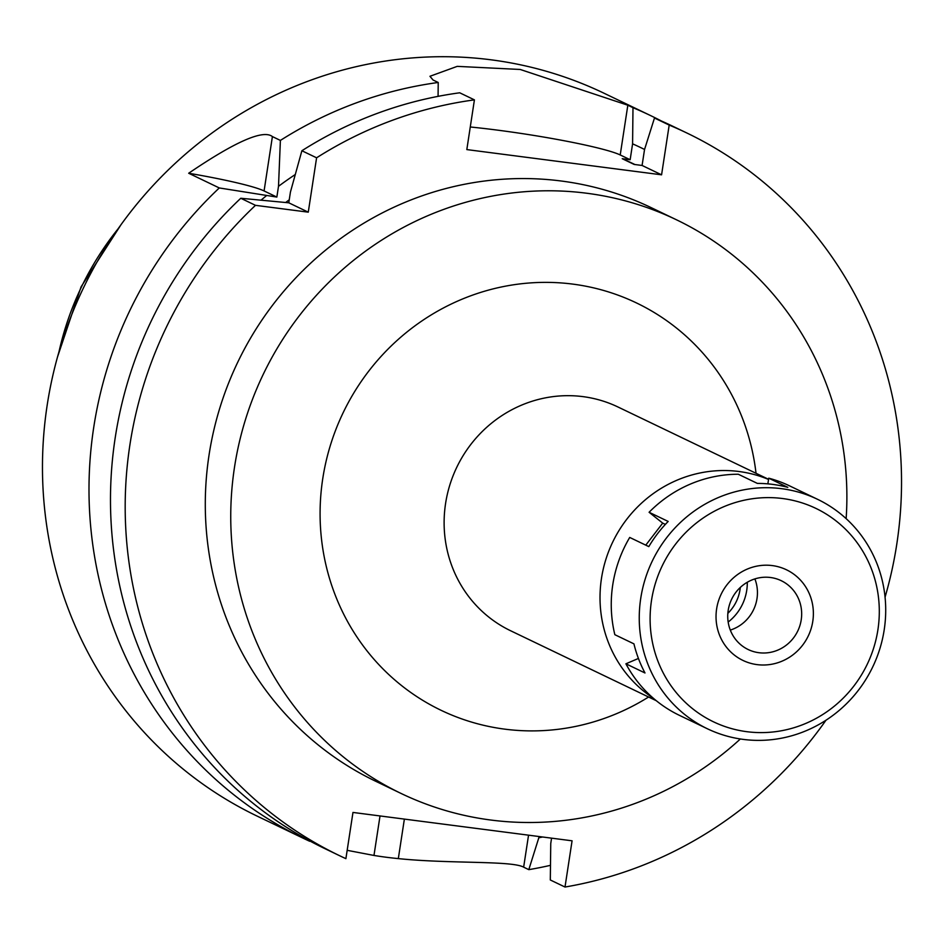 <?xml version="1.0" encoding="UTF-8"?>
<svg xmlns="http://www.w3.org/2000/svg" width="944" height="944" viewBox="0 0 944 944"><rect width="100%" height="100%" fill="white"/><g stroke="black" fill="none" stroke-linecap="round" stroke-linejoin="round"><path stroke-width="1.42" d="M470.277 126.992A101.81 8.543 -171.3 0 1 497.382 130.119A101.81 8.543 -171.3 0 1 620.22 154.958L630.155 159.725L632.586 143.83L632.987 107.699A400.905 385.176 -64.3 0 1 650.699 115.64L604.184 93.303A400.905 385.176 115.7 0 0 47.2 405.035A400.905 385.176 115.7 0 0 257.098 816.088L303.626 838.425A400.905 385.176 -64.3 0 1 93.727 427.384A400.905 385.176 -64.3 0 1 219.291 187.95L188.682 173.248A101.81 8.543 -171.3 0 1 264.084 190.948L276.852 197.072L219.291 187.95M632.987 107.699L627.831 105.221L520.227 69.467L457.226 66.363L429.945 76.287L433.06 80.004L438.228 82.482A400.905 385.176 -64.3 0 0 280.392 140.42L272.403 136.585C263.282 129.304 235.375 141.517 188.682 173.248M650.699 115.64A400.905 385.176 -64.3 0 1 661.366 120.974M276.852 197.072L278.504 186.31A367.782 353.351 -64.3 0 1 295.236 174.546M289.242 199.821A349.988 336.265 115.7 0 0 285.772 202.417M261.252 199.986A367.782 353.351 -64.3 0 1 266.409 195.727M280.392 140.42L278.504 186.31M438.228 82.482L438.075 96.359M630.155 159.725L622.226 158.698A349.988 336.265 115.7 0 1 633.448 163.831L634.899 164.527M632.586 143.83A367.782 353.351 -64.3 0 1 644.551 149.459M542.599 836.998A367.782 353.351 -64.3 0 1 538.823 837.765L539.012 836.526M622.226 158.698L634.156 164.433L642.085 165.46L661.579 174.817L466.82 149.589L474.419 99.863A400.905 385.176 -64.3 0 0 316.594 157.801L301.879 150.745L290.433 192.045L288.781 202.807L240.779 198.264L255.494 205.332L308.275 212.164L316.594 157.801M661.579 174.817L669.19 125.08A400.905 385.176 -64.3 0 1 686.902 133.021A400.905 385.176 -64.3 0 1 896.8 544.063A400.905 385.176 -64.3 0 1 885.059 597.174M825.965 720.248A400.905 385.176 -64.3 0 1 565.008 887.03L572.076 840.809L352.973 812.442L345.893 858.662A400.905 385.176 -64.3 0 1 339.816 855.807A400.905 385.176 -64.3 0 1 129.918 444.766A400.905 385.176 -64.3 0 1 255.494 205.332M676.541 219.822L651.089 207.597A318.175 305.691 115.7 0 0 209.049 455.008A318.175 305.691 115.7 0 0 375.629 781.231L401.082 793.456A318.175 305.691 -64.3 0 1 234.501 467.233A318.175 305.691 -64.3 0 1 676.541 219.822A318.175 305.691 -64.3 0 1 846.143 518.645M308.275 212.164L288.781 202.807M240.779 198.264A400.905 385.176 115.7 0 0 115.215 437.697A400.905 385.176 115.7 0 0 325.114 848.75L339.816 855.807M551.567 838.154L550.753 843.499L550.305 879.973L565.008 887.03M686.902 133.021L672.187 125.965A400.905 385.176 115.7 0 0 654.475 118.024L669.19 125.08M642.085 165.46L644.528 149.553L654.475 118.024M347.18 850.32L373.977 855.453A400.905 385.176 -64.3 0 0 398.321 858.603C449.179 863.902 511.849 860.48 523.649 867.17L528.805 869.648L538.823 837.765M550.47 865.329A400.905 385.176 -64.3 0 1 528.805 869.648M309.797 840.951L309.703 841.281A400.905 385.176 -64.3 0 1 303.626 838.425M301.879 150.745A400.905 385.176 115.7 0 1 459.716 92.795L474.419 99.863M740.344 738.987A318.175 305.691 -64.3 0 1 401.082 793.456M756.026 473.286A225.899 217.049 115.7 0 0 543.001 282.386A225.899 217.049 115.7 0 0 322.754 478.655A225.899 217.049 115.7 0 0 415.195 695.516A225.899 217.049 115.7 0 0 648.599 697.002M768.558 479.304L617.978 406.994A124.089 119.227 115.7 0 0 445.58 503.494A124.089 119.227 115.7 0 0 510.551 630.722L656.269 700.696M653.095 698.029A124.089 119.227 -64.3 0 1 601.481 578.353A124.089 119.227 -64.3 0 1 768.534 479.458M747.282 582.259A47.731 45.855 -64.3 0 1 746.716 590.46A47.731 45.855 -64.3 0 1 728.166 622.049M727.848 613.364A40.722 39.129 115.7 0 0 740.025 589.599A40.722 39.129 115.7 0 0 740.297 587.428M754.881 578.896A38.185 36.686 -64.3 0 1 756.994 598.602A38.185 36.686 -64.3 0 1 730.302 630.085M728.19 610.379A38.185 36.686 115.7 0 0 748.179 649.531A38.185 36.686 115.7 0 0 801.22 619.842A38.185 36.686 115.7 0 0 781.231 580.69A38.185 36.686 115.7 0 0 728.19 610.379M812.784 621.341A50.268 48.297 -64.3 0 1 757.123 664.623A50.268 48.297 -64.3 0 1 716.626 608.88A50.268 48.297 -64.3 0 1 772.286 565.586A50.268 48.297 -64.3 0 1 812.784 621.341A50.268 48.297 115.7 0 0 772.286 565.586A50.268 48.297 115.7 0 0 716.626 608.88A50.268 48.297 115.7 0 0 757.123 664.623A50.268 48.297 115.7 0 0 812.784 621.341M638.427 658.452L625.907 663.797A127.275 122.283 115.7 0 0 679.385 715.328L707.386 728.768A127.275 122.283 -64.3 0 1 640.752 598.272A127.275 122.283 -64.3 0 1 817.575 499.317A127.275 122.283 -64.3 0 1 884.209 629.801A127.275 122.283 -64.3 0 1 707.386 728.768M817.575 499.317L789.573 485.865A127.275 122.283 115.7 0 0 768.735 478.183L767.861 483.871M768.735 478.183L787.815 487.352A127.275 122.283 115.7 0 0 757.383 483.411L738.302 474.242A127.275 122.283 115.7 0 0 649.094 512.273L662.712 523.129L645.767 545.148M649.094 512.273L668.175 521.442A127.275 122.283 115.7 0 0 648.811 546.611L629.719 537.443A127.275 122.283 115.7 0 0 612.75 584.832A127.275 122.283 115.7 0 0 614.839 634.687L633.931 643.855A127.275 122.283 115.7 0 0 644.988 672.966L625.907 663.797M665.367 524.404L662.712 523.129M651.502 600.455A118.366 113.717 -64.3 0 1 782.541 498.526A118.366 113.717 -64.3 0 1 877.908 629.766A118.366 113.717 -64.3 0 1 746.869 731.694A118.366 113.717 -64.3 0 1 651.502 600.455M117.882 229.073A289.82 278.456 115.7 0 0 59.012 351.675M272.403 136.585L264.084 190.948M627.831 105.221L620.22 154.958M528.546 835.18L523.649 867.17M380.019 815.946L373.977 855.453M398.321 858.603L404.374 819.097M57.466 357.103L81.078 286.834L121.162 224.471"/></g></svg>
